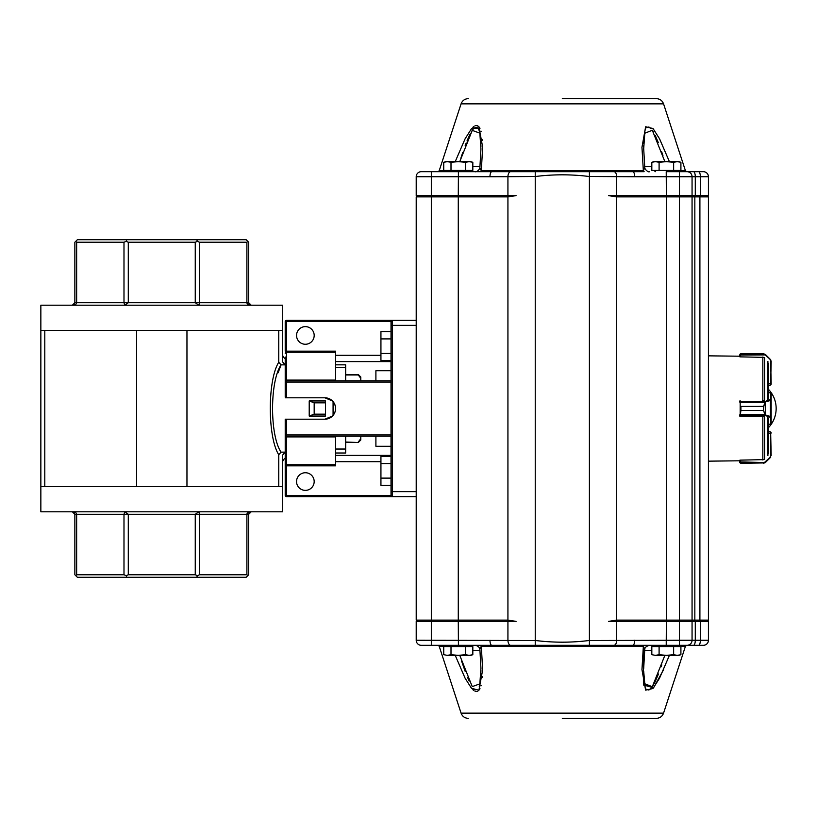 <?xml version="1.0" encoding="UTF-8"?>
<svg xmlns="http://www.w3.org/2000/svg" width="817" height="817" viewBox="0 0 817 817"><rect width="100%" height="100%" fill="white"/><g stroke="black" fill="none" stroke-linecap="round" stroke-linejoin="round"><path stroke-width="1.23" d="M391.016 370.714L375.902 370.714L375.902 380.793M391.016 446.286L375.902 446.286L375.902 436.207M360.787 380.793L360.787 377.015L358.265 374.492L345.673 374.492M345.673 442.038L358.265 442.508L360.787 439.985L360.787 436.207M345.673 380.793L345.673 364.842L335.593 364.842M345.673 436.207L345.673 449.033L335.593 449.033M335.593 453.016L345.673 453.016L345.673 449.033M360.787 378.332L358.265 374.962L345.673 374.962M345.673 367.456L335.593 367.456M334.929 404.813L333.07 404.813M334.888 412.268L333.07 412.268M333.07 415.404L333.07 401.596M278.107 372.797L281.058 364.862C269.773 381.376 269.702 435.451 281.058 452.138L278.75 454.732C267.506 437.218 267.445 379.925 278.75 362.268L278.75 330.405M186.96 486.595L40.85 486.595L40.85 511.789L282.692 511.789L282.692 486.595L186.96 486.595L186.96 330.405L282.692 330.405L282.692 361.982L285.215 364.862L281.058 364.862L278.75 362.268M282.692 486.595L282.692 455.018L285.215 452.138L281.058 452.138M325.513 414.168L325.513 416.047L309.214 416.047L309.214 400.953L314.177 402.832L314.177 414.168L325.513 414.168L325.513 400.953L309.214 400.953M325.513 402.832L314.177 402.832M314.177 414.168L309.214 416.047M278.75 486.595L278.75 454.732M44.792 486.595L44.792 330.405M40.85 486.595L40.85 330.405L136.582 330.405L136.582 486.595M40.85 330.405L40.85 305.211L282.692 305.211L282.692 330.405M186.96 330.405L136.582 330.405M72.335 305.211L72.335 305.211C75.093 304.996 76.532 304.159 76.645 302.698C76.532 304.159 75.093 304.996 72.335 305.211L74.858 302.698L74.47 304.036M249.103 304.098L248.685 302.698L251.207 305.211C248.45 304.996 247.01 304.159 246.897 302.698L246.897 242.23L199.552 242.23L199.552 302.698L198.817 305.211L195.253 302.698L195.253 242.23L128.289 242.23L128.289 302.698L124.715 305.211M73.459 304.945L72.396 305.211M74.858 302.698L74.858 242.23L77.38 239.718L246.162 239.718L248.685 242.23L248.685 302.698L123.99 302.698L123.99 242.23L76.645 242.23L76.645 302.698L74.858 302.698M124.725 305.211L123.99 302.698L76.645 302.698M251.146 305.211L249.726 304.731M251.207 511.789L251.207 511.789C248.45 512.004 247.01 512.841 246.897 514.302C247.01 512.841 248.45 512.004 251.207 511.789L248.685 514.302L249.073 512.964M250.084 512.055L251.146 511.789M246.897 514.302L248.685 514.302L248.685 574.77L247.796 575.658L246.897 574.77L246.897 514.302L199.552 514.302L199.552 574.77L246.897 574.77M74.337 512.77L74.858 514.302L72.335 511.789C75.093 512.004 76.532 512.841 76.645 514.302L76.645 574.77L123.99 574.77L123.99 514.302L124.807 511.789M72.396 511.789L73.816 512.269M247.796 575.658L246.162 577.282L77.38 577.282L74.858 574.77L74.858 514.302L128.289 514.302L128.289 574.77L195.253 574.77L195.253 514.302L198.827 511.789L199.552 514.302L128.289 514.302L124.715 511.789M75.746 241.342L76.645 242.23M123.99 242.23L126.145 241.342L126.819 239.718M126.145 241.342L128.289 242.23M195.253 242.23L197.397 241.342L196.723 239.718M197.397 241.342L199.552 242.23M246.897 242.23L247.796 241.342M199.552 574.77L197.397 575.658L196.723 577.282M126.819 577.282L126.145 575.658L123.99 574.77M76.645 574.77L75.746 575.658M197.397 575.658L195.253 574.77M128.289 574.77L126.145 575.658M358.265 442.038L360.787 438.668M285.215 396.827L285.215 356.998M507.929 195.631L416.21 195.631L416.21 176.738L489.965 176.738A5.035 1.859 -90 0 1 491.824 171.693L632.818 171.693A5.035 1.859 -90 0 1 634.676 176.738L589.098 176.492C571.267 174.266 553.415 174.266 535.543 176.492L507.929 176.686L507.929 195.631L516.078 195.631L507.929 196.887L416.21 196.887L416.21 325.37L391.016 325.37L391.016 321.592A1.256 1.256 0 0 1 392.272 320.325L286.471 320.325A1.256 1.256 0 0 0 285.215 321.592A1.256 1.256 0 0 1 286.471 320.325L416.21 320.325L416.21 496.675L286.471 496.675L286.471 465.833L335.593 465.833L335.593 464.71L286.471 464.71A1.256 1.123 180 0 1 285.215 463.586L285.215 465.833L286.471 465.833L286.471 419.203L285.215 419.203L285.215 434.95A1.256 1.256 0 0 0 286.471 436.207L391.016 436.207M491.824 171.693L431.325 171.693L431.325 620.113L416.21 620.113L417.467 621.369L416.21 620.113L416.21 491.63L392.272 491.63L392.272 496.675A1.256 1.256 0 0 1 391.016 495.408L285.215 495.408A1.256 1.256 0 0 0 286.471 496.675L392.272 496.675A1.256 1.256 0 0 1 391.016 495.408L391.016 491.63L392.272 491.63L392.272 320.325L391.016 321.592L286.471 321.592L286.471 351.167L335.593 351.167L335.593 352.29L286.471 352.29L286.471 380.099A1.256 0.572 180 0 0 285.215 380.661M391.016 325.37L391.016 491.63M335.593 380.793L335.593 352.29M335.593 464.71L335.593 436.207M391.016 361.614L335.593 361.614M391.016 455.386L335.593 455.386M286.471 496.675A1.256 1.256 0 0 1 285.215 495.408L285.215 465.833M391.016 434.95L285.215 434.95L285.215 463.586M286.471 320.325L286.471 321.592L285.215 321.592L285.215 351.167L286.471 351.167L286.471 352.29A1.256 1.123 0 0 0 285.215 353.414M391.016 380.793L286.471 380.793A1.256 1.256 0 0 0 285.215 382.05L286.471 382.05L286.471 380.099L335.593 380.099M332.448 416.078L324.89 419.203L286.471 419.203M285.215 397.797L324.89 397.797A10.703 10.703 0 0 1 335.593 408.5A10.703 10.703 0 0 1 324.89 419.203M380.936 461.707L335.593 461.707M335.593 355.293L380.936 355.293M296.551 335.44A8.813 8.813 0 0 0 309.776 343.079A8.813 8.813 0 0 0 309.776 327.811A8.813 8.813 0 0 0 296.551 335.44M314.177 481.56A8.813 8.813 0 0 0 300.952 473.921A8.813 8.813 0 0 0 300.952 489.189A8.813 8.813 0 0 0 314.177 481.56M768.644 392.579L771.166 393.089L771.166 423.941L768.644 424.452M763.803 400.667L762.557 400.8M740.171 400.82L740.345 402.475L764.641 402.475L765.253 401.413L763.609 406.417L764.896 402.536M739.947 402.536L739.671 401.3M764.896 414.372L763.609 410.502L765.029 415.312L764.641 414.423L740.345 414.423L740.171 416.098L763.803 416.262M740.927 410.502L740.345 414.423L740.927 410.491L763.609 410.491L740.927 410.502L740.927 406.417L763.609 406.396L763.609 410.502M765.029 401.596L765.611 415.016L765.029 415.312M770.656 392.579L770.656 417.416L765.253 415.496L740.171 415.496L739.947 414.372M739.977 416.057L739.671 415.016M740.171 401.443L740.171 415.465M739.824 400.943L739.671 401.913L765.253 401.413L770.656 399.523L771.166 400.003L770.421 400.432L770.421 416.496L771.166 416.936M770.063 399.952L770.421 400.432L765.611 401.893M765.611 415.016L770.421 416.496L770.063 416.976M765.029 462.473L763.609 463.259L770.063 457.285L770.656 455.866L770.656 432.847L769.9 431.58L771.166 432.775L769.91 431.519L768.644 431.519L768.644 427.465A27.707 27.707 0 0 0 768.644 389.535M763.803 459.624L740.171 460.145L740.927 463.259L739.947 462.79L739.671 460.247L739.671 460.798L708.431 461.156L708.431 355.844L739.671 356.202L739.671 356.753L739.947 354.21L740.927 353.741L740.171 356.855L763.803 357.376M770.656 432.847L771.166 455.682M771.166 433L769.9 431.519L768.644 431.519M739.671 461.922L765.386 462.534L770.421 457.489L770.656 455.866M739.793 462.545L764.896 462.912L740.927 463.259M770.063 457.285L770.727 457.122M768.644 385.42L769.91 385.481L771.166 384.225L769.9 385.42L770.656 383.786L768.644 383.786M763.803 353.751L765.029 354.527L740.345 354.027L739.671 354.946M765.386 354.466L770.421 359.511L771.166 361.288L770.656 384.153M740.927 353.741L763.609 353.741M770.727 359.878L765.253 354.905L739.671 355.048M771.166 361.288L770.063 359.715M739.671 416.057L739.671 414.995M768.644 453.69L768.644 418.069M768.644 398.931L768.644 363.31M465.547 170.436L443.733 170.436L443.733 162.328L447.369 161.623L451.004 162.328L458.276 161.623L465.547 162.328L469.183 161.623L472.829 162.328L469.183 161.623L470.878 161.623L472.829 162.328L472.829 170.436L465.547 170.436L465.547 162.328M451.004 170.436L451.004 162.328M443.733 162.328L445.684 161.623L469.183 161.623M673.637 170.436L651.823 170.436L651.823 162.328L655.459 161.623L659.094 162.328L666.366 161.623L673.637 162.328L677.273 161.623L680.908 162.328L677.273 161.623L678.958 161.623L680.908 162.328L680.908 170.436L673.637 170.436L673.637 162.328M659.094 170.436L659.094 162.328M651.823 162.328L653.763 161.623L677.273 161.623M498.084 645.307L437.973 645.307L447.267 645.307L446.011 646.564M443.733 654.672L447.369 655.377L443.733 654.672L443.733 646.564L451.004 646.564L451.004 654.672L447.369 655.377L443.733 654.672M451.004 646.564L465.547 646.564L465.547 654.672L458.276 655.377L451.004 654.672M465.547 646.564L472.829 646.564L472.829 654.672L469.183 655.377L465.547 654.672M469.183 655.377L472.829 654.672L470.878 655.377L447.369 655.377M651.823 654.672L655.459 655.377L651.823 654.672L651.823 646.564L659.094 646.564L659.094 654.672L655.459 655.377L651.823 654.672M659.094 646.564L673.637 646.564L673.637 654.672L666.366 655.377L659.094 654.672M673.637 646.564L680.908 646.564L680.908 654.672L677.273 655.377L673.637 654.672M677.273 655.377L680.908 654.672L678.958 655.377L655.459 655.377M708.431 301.432L708.431 314.034M708.431 502.966L708.431 515.568M478.262 645.307L472.134 645.307M480.937 670.522L480.917 671.533M480.856 673.78L480.753 675.873M480.59 678.243L480.355 680.541M479.405 685.708L479.242 686.249M475.433 689.783L474.84 689.466M474.759 689.405L474.156 688.925M469.193 681.051L467.538 677.354M465.19 671.421L461.615 661.167M661.79 664.875L661.096 666.876M658.482 673.943L655.357 681.255M655.03 681.929L654.764 682.461M654.468 683.043L654.111 683.727M653.631 684.585L653.1 685.504M652.752 686.055L652.334 686.699M651.129 688.261L650.046 689.293M649.229 689.783L648.341 689.967M647.544 689.742L646.829 689.15M645.328 686.014L645.164 685.422M644.95 684.534L644.542 682.379M644.47 681.878L644.358 681.123M644.133 679.141L643.765 673.331M643.745 672.554L643.725 671.891M643.714 671.349L644.787 683.758L652.303 686.729L664.875 655.377M562.321 718.357L656.378 718.357L562.321 718.357M610.34 645.307L602.272 645.307L610.34 645.307M522.369 645.307L514.302 645.307L522.369 645.307M669.409 655.377L659.482 678.314L652.967 688.517L645.614 690.12L641.958 669.593L643.357 646.176L481.284 646.176L479.875 649.301C479.426 647.135 477.833 645.798 475.116 645.307L480.498 645.307L481.284 646.176L482.684 669.736L478.915 690.253L471.521 688.353L465.077 678.151L455.232 655.377M472.829 689.701L473.921 690.59M474.973 691.182L476.035 691.499M476.505 691.529L477.404 691.366M478.445 690.733L479.426 689.558M479.661 689.18L479.977 688.578M480.968 685.902L481.121 685.361M482.357 677.538L482.438 676.486M458.317 195.631A14711.178 10402.381 0 0 1 458.276 196.887L458.276 620.113L507.929 620.113L516.078 621.369L416.21 621.369L416.21 640.262L535.543 640.508C553.415 642.734 571.267 642.734 589.098 640.508L679.468 640.262L679.468 645.307L687.026 645.307L649.525 645.307C646.39 646.155 644.807 647.493 644.766 649.301L643.357 646.176L643.428 684.973L653.569 687.802L663.588 669.685M460.819 158.304L461.288 156.844M461.605 155.863L462.647 152.738M465.179 145.6L465.455 144.864M465.659 144.354L466.201 142.955M467.028 140.881L469.407 135.51M469.704 134.887L470.041 134.213M470.173 133.947L470.541 133.253M471.634 131.343L471.971 130.822M472.308 130.311L473.206 129.096M473.952 128.279L478.211 128.381M478.588 129.055L479.467 131.517M479.742 132.671L480.682 139.973M480.753 141.127L480.856 143.22M480.917 145.467L480.937 146.549M643.704 146.764L643.714 145.671M643.765 143.7L644.133 137.95M644.368 135.857L644.47 135.132M644.766 133.355L644.95 132.446M646.86 127.809L647.503 127.278M648.341 127.033L649.301 127.248M649.944 127.636L651.078 128.678M652.293 130.25L653.61 132.374M655.254 135.54L658.339 142.679M661.688 151.85L662.934 155.536M562.321 98.643L656.378 98.643L562.321 98.643M610.34 171.693L602.272 171.693L610.34 171.693M522.369 171.693L514.302 171.693L522.369 171.693M648.729 171.693L649.525 171.693C648.198 172.642 644.674 169.099 644.766 167.72L643.357 170.824L641.958 147.407L645.614 126.88L652.967 128.483L659.482 138.686L669.409 161.623L659.574 138.849L653.12 128.647L645.726 126.747L641.958 147.264L643.357 170.824A1.256 0.827 -90 0 0 644.143 171.693L632.818 171.693M482.438 140.534L482.357 139.452M481.111 131.629L480.968 131.098M479.977 128.422L479.661 127.82M479.426 127.442L478.445 126.267M477.404 125.634L476.495 125.471M476.025 125.501L474.963 125.818M473.921 126.41L472.829 127.299M455.232 161.623L465.077 138.849L471.521 128.647L478.915 126.747L482.684 147.264L481.284 170.824L479.875 167.72C479.446 169.967 476.444 172.326 475.116 171.693L480.498 171.693A1.256 0.827 90 0 0 481.284 170.824L643.357 170.824M472.134 171.693L474.146 171.693M703.396 171.693A5.035 5.035 0 0 1 708.431 176.738A5.035 5.035 0 0 0 703.396 171.693L666.223 171.693L666.366 195.631L608.563 195.631L616.712 196.887L616.712 620.113L708.431 620.113L708.431 196.887L692.06 196.887L692.06 620.113L690.804 621.369L692.06 620.113M634.676 176.738L679.468 176.738L679.468 171.693L698.555 171.693A5.035 1.808 90 0 1 700.363 176.738L700.363 195.631L666.366 195.631M431.325 171.693L421.245 171.693A5.035 5.035 0 0 0 416.21 176.738M690.804 195.631L692.06 196.887L690.804 195.631L692.06 196.887L679.468 196.887L679.468 176.738L692.06 176.738A5.035 5.035 0 0 0 687.026 171.693A5.035 5.035 0 0 1 692.06 176.738L708.431 176.738L708.431 195.631L700.363 195.631M692.06 176.738L692.06 195.631M666.223 645.307L666.366 621.369L608.563 621.369L616.712 620.113M489.965 176.738L507.929 176.686A5.035 2.757 -88.7 0 1 510.421 171.682M458.419 171.693L458.276 195.631M664.875 161.623L652.303 130.271L644.787 133.232L643.694 148.786M480.947 149.215L479.845 133.151L472.257 130.383L459.767 161.623M643.694 148.541L644.766 167.699M649.331 645.307L644.143 645.307A1.256 0.827 90 0 0 643.357 646.176M475.913 645.307L421.245 645.307L437.973 645.307L439.168 646.176L446.399 646.176M446.439 645.307L447.267 645.307M634.676 640.262A5.035 1.859 90 0 1 632.818 645.307L648.729 645.307M687.026 645.307A5.035 5.035 0 0 0 692.06 640.262A5.035 5.035 0 0 1 687.026 645.307L703.396 645.307L687.026 645.307A5.035 5.035 0 0 0 692.06 640.262L692.06 621.369L666.366 621.369M632.818 645.307L491.824 645.307A5.035 1.859 90 0 1 489.965 640.262M451.862 646.176A1.256 1.134 90 0 0 450.79 645.307M666.325 621.369A14711.178 10402.381 -0 0 1 666.366 620.113L666.366 196.887L679.468 196.887L679.468 640.262L708.431 640.262A5.035 5.035 0 0 1 703.396 645.307A5.035 5.035 0 0 0 708.431 640.262L708.431 621.369L692.06 621.369M458.419 645.307L458.276 621.369M416.21 640.262A5.035 5.035 0 0 0 421.245 645.307A5.035 5.035 0 0 1 416.21 640.262L416.21 621.369M459.767 655.377L472.257 686.617L479.834 683.86L480.947 668.224M644.766 649.301L643.694 668.449M666.325 195.631A14711.178 10402.371 180 0 0 666.366 196.887L616.712 196.887M431.325 645.307L431.325 620.113L458.276 620.113A14711.178 10402.371 180 0 1 458.317 621.369M707.175 621.369L708.431 620.113L707.175 621.369M416.21 196.887L417.467 195.631M708.431 196.887L707.175 195.631L708.431 196.887M391.016 360.716L380.936 360.716L380.936 353.444L391.016 353.444M391.016 338.902L380.936 338.902L380.936 353.444M391.016 331.641L380.936 331.641L380.936 338.902M391.016 456.315L380.936 456.315L380.936 485.39L391.016 485.39M391.016 478.119L380.936 478.119M391.016 463.576L380.936 463.576M335.593 436.901L286.471 436.901A1.256 0.572 0 0 1 285.215 436.339M391.016 382.05L286.471 382.05L286.471 397.797M286.471 380.793A1.256 1.256 0 0 0 285.215 382.05M762.557 416.098L763.66 416.251M770.656 399.523L770.656 392.64L768.644 392.64M770.656 424.452L771.166 423.941L768.644 424.391M770.656 424.391L770.656 417.416M763.609 406.396L740.927 406.417M770.656 392.64L771.166 393.12M769.91 431.519L768.644 431.58M771.166 433.061L768.644 433.214M771.166 383.939L770.656 361.134M767.909 455.631L767.909 417.477M767.909 399.523L767.909 361.369M764.579 400.943L764.579 357.764M764.579 459.236L764.579 416.057M762.833 459.981L762.833 416.108M762.833 400.81L762.833 357.019M656.378 718.357C659.891 718.174 662.281 716.438 663.557 713.149L461.084 713.149C462.361 716.438 464.75 718.174 468.274 718.357M663.557 713.149L685.473 646.176L678.243 646.176M656.378 98.643C659.891 98.826 662.281 100.562 663.557 103.851L461.084 103.851C462.361 100.562 464.75 98.826 468.274 98.643M663.557 103.851L685.473 170.824L678.243 170.824M446.399 170.824L439.168 170.824L437.973 171.693M693.48 171.693A5.035 1.808 90 0 1 695.287 176.738L695.287 195.631M614.221 171.682A5.035 2.757 -91.3 0 1 616.712 176.686L616.712 195.631M589.404 171.652L589.404 645.348M614.221 645.318A5.035 2.757 91.3 0 0 616.712 640.314L616.712 621.369M535.237 171.652L535.237 645.348M507.929 196.887L507.929 620.113M510.421 645.318A5.035 2.757 88.7 0 1 507.929 640.314L507.929 621.369M651.823 166.658L644.664 166.658M479.977 166.658L472.829 166.658M698.555 645.307A5.035 1.808 -90 0 0 700.363 640.262L700.363 621.369M693.48 645.307A5.035 1.808 -90 0 0 695.287 640.262L695.287 621.369M651.823 650.342L644.664 650.342M479.977 650.342L472.829 650.342M699.903 195.631L699.903 621.369M694.838 195.631L694.838 621.369M358.265 442.508L345.673 442.508M285.215 458.888C284.602 458.245 283.754 459.083 282.692 461.401M285.215 358.112C284.867 358.929 284.02 358.081 282.692 355.599M332.448 400.922L324.89 397.797M739.947 462.79L740.753 463.249M739.947 354.21L740.753 353.751M469.285 171.693L470.551 170.436M447.267 171.693L446.011 170.436M677.375 171.693L678.631 170.436M655.357 171.693L654.1 170.436M469.285 645.307L470.551 646.564M655.357 645.307L654.1 646.564M677.375 645.307L678.631 646.564M461.084 713.149L439.168 646.176M461.084 103.851L439.168 170.824M685.473 170.824L686.678 171.693M479.875 167.73L480.947 148.776M685.473 646.176L686.678 645.307M479.875 649.27L480.947 668.449"/></g></svg>
